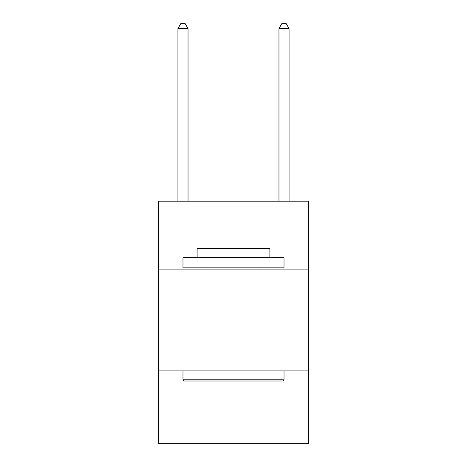 <?xml version="1.0" encoding="UTF-8"?>
<svg xmlns="http://www.w3.org/2000/svg" width="467" height="467" viewBox="0 0 467 467"><rect width="100%" height="100%" fill="white"/><g stroke="black" fill="none" stroke-linecap="round" stroke-linejoin="round"><path stroke-width="0.7" d="M308.267 269.873L308.267 201.172L158.733 201.172L158.733 269.873L308.267 269.873L308.267 443.65L158.733 443.65L158.733 269.873M308.267 370.903L158.733 370.903M184.196 381.008L182.982 379.799L284.018 379.799L282.804 381.008L184.196 381.008M284.018 257.749L284.018 267.854L182.982 267.854L182.982 257.749L284.018 257.749M197.127 257.749L197.127 248.456L269.873 248.456L269.873 257.749M284.018 370.903L284.018 379.799M182.982 370.903L182.982 379.799M260.983 267.854L260.983 269.873M206.017 267.854L206.017 269.873M188.038 201.172L188.038 28.604L177.933 28.604L177.933 201.172M177.933 28.604L180.963 23.35L185.002 23.35L188.038 28.604M289.067 201.172L289.067 28.604L278.962 28.604L278.962 201.172M278.962 28.604L281.998 23.35L286.038 23.35L289.067 28.604"/></g></svg>
